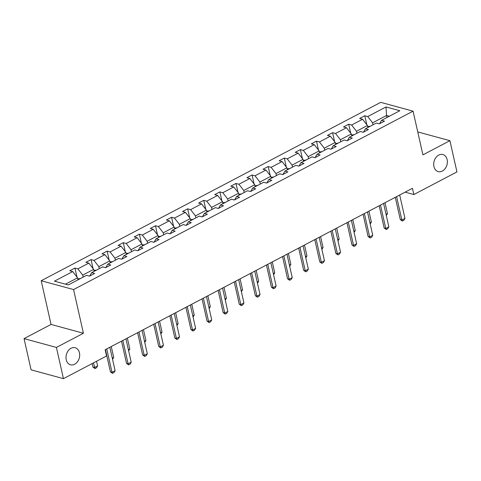 <?xml version="1.0" encoding="UTF-8"?>
<svg xmlns="http://www.w3.org/2000/svg" width="481" height="481" viewBox="0 0 481 481"><rect width="100%" height="100%" fill="white"/><g stroke="black" fill="none" stroke-linecap="round" stroke-linejoin="round"><path stroke-width="0.72" d="M79.443 352.795A8.844 6.674 -74.8 0 1 77.483 361.754A8.844 6.674 -74.8 0 1 70.515 364.796A8.844 6.674 -74.8 0 1 66.234 359.734A8.844 6.674 -74.8 0 1 68.194 350.775A8.844 6.674 -74.8 0 1 75.162 347.733A8.844 6.674 -74.8 0 1 79.443 352.795M447.138 159.602A8.844 6.674 -74.8 0 1 445.172 168.566A8.844 6.674 -74.8 0 1 438.203 171.609A8.844 6.674 -74.8 0 1 433.922 166.546A8.844 6.674 -74.8 0 1 435.888 157.582A8.844 6.674 -74.8 0 1 442.857 154.539A8.844 6.674 -74.8 0 1 447.138 159.602M24.05 338.618L56.415 347.438L83.411 333.255L51.046 324.435L24.05 338.618L31.085 369.835L63.45 378.655L106.548 356.006L105.141 349.765L412.445 188.299L413.852 194.546L456.95 171.903L449.915 140.686L417.748 131.92M51.046 324.435L41.198 280.736L380.705 102.345L413.071 111.165L73.563 289.556L41.198 280.736M56.415 347.438L63.45 378.655M78.018 279.816L77.567 277.82L65.464 284.175M77.567 277.82L72.715 271.573L69.781 270.773L74.946 268.061L76.966 277.044M386.977 117.478L386.526 115.488L372.589 122.805L367.731 116.564L386.002 106.962L399.825 110.726L381.553 120.328L384.487 121.128L379.323 123.839L376.395 123.04L365.452 128.788L368.38 129.587L363.221 132.299L360.293 131.499L349.35 137.247L352.278 138.047L347.12 140.759L344.186 139.965L333.243 145.713L336.177 146.513L331.012 149.224L328.084 148.425L317.141 154.173L320.075 154.972L314.911 157.684L311.983 156.884L301.04 162.632L303.968 163.432L298.809 166.143L295.875 165.344L284.938 171.092L287.866 171.891L282.708 174.603L279.774 173.803L268.831 179.557L271.765 180.351L266.6 183.069L263.672 182.269L252.729 188.017L255.658 188.817L250.499 191.528L247.565 190.729L236.628 196.476L239.556 197.276L234.397 199.988L231.463 199.188L220.52 204.936L223.455 205.736L218.29 208.447L215.362 207.648L204.419 213.402L207.347 214.195L202.188 216.907L199.26 216.113L188.318 221.861L191.246 222.661L186.087 225.373L183.153 224.573L172.21 230.321L175.144 231.12L169.979 233.832L167.051 233.032L156.109 238.78L159.043 239.58L153.878 242.292L150.95 241.492L140.007 247.246L142.935 248.04L137.776 250.751L134.842 249.958L123.906 255.706L126.834 256.505L121.675 259.217L118.741 258.417L107.798 264.165L110.732 264.965L105.567 267.676L102.639 266.877L91.697 272.625L94.625 273.424L89.466 276.136L86.538 275.336L68.266 284.938L54.443 281.175L72.715 271.573M94.12 271.35L93.675 269.354L82.732 275.108L77.874 268.861L74.946 268.061M77.874 268.861L88.817 263.113L85.889 262.313L91.047 259.602L93.073 268.584M110.227 262.891L109.776 260.894L98.833 266.642L93.975 260.401L91.047 259.602M93.975 260.401L104.918 254.647L101.99 253.854L107.149 251.142L109.175 260.125M126.329 254.431L125.878 252.435L114.935 258.183L110.083 251.936L107.149 251.142M110.083 251.936L121.026 246.188L118.092 245.388L123.256 242.677L125.276 251.659M142.43 245.971L141.985 243.975L131.042 249.723L126.184 243.476L123.256 242.677M126.184 243.476L137.127 237.728L134.193 236.929L139.358 234.217L141.384 243.2M158.538 237.506L158.087 235.51L147.144 241.264L142.286 235.017L139.358 234.217M142.286 235.017L153.229 229.269L150.3 228.469L155.459 225.757L157.485 234.74M174.639 229.046L174.188 227.05L163.245 232.798L158.393 226.557L155.459 225.757M158.393 226.557L169.33 220.803L166.402 220.009L171.561 217.298L173.587 226.28M190.741 220.587L190.29 218.59L179.353 224.338L174.495 218.091L171.561 217.298M174.495 218.091L185.438 212.343L182.503 211.544L187.668 208.832L189.688 217.815M206.842 212.127L206.397 210.131L195.454 215.879L190.596 209.632L187.668 208.832M190.596 209.632L201.539 203.884L198.611 203.084L203.77 200.373L205.796 209.355M222.95 203.661L222.499 201.671L211.556 207.419L206.698 201.172L203.77 200.373M206.698 201.172L217.64 195.424L214.712 194.625L219.871 191.913L221.897 200.896M239.051 195.202L238.6 193.206L227.657 198.954L222.805 192.713L219.871 191.913M222.805 192.713L233.748 186.965L230.814 186.165L235.979 183.453L237.999 192.436M255.152 186.742L254.708 184.746L243.765 190.494L238.907 184.253L235.979 183.453M238.907 184.253L249.849 178.499L246.921 177.699L252.08 174.988L254.106 183.976M271.26 178.283L270.809 176.286L259.866 182.034L255.008 175.787L252.08 174.988M255.008 175.787L265.951 170.04L263.023 169.24L268.182 166.528L270.208 175.511M287.361 169.817L286.91 167.827L275.968 173.575L271.116 167.328L268.182 166.528M271.116 167.328L282.058 161.58L279.124 160.78L284.289 158.069L286.309 167.051M303.463 161.357L303.012 159.361L292.075 165.115L287.217 158.868L284.289 158.069M287.217 158.868L298.16 153.12L295.226 152.321L300.391 149.609L302.417 158.592M319.57 152.898L319.119 150.902L308.177 156.65L303.319 150.409L300.391 149.609M303.319 150.409L314.261 144.655L311.333 143.861L316.492 141.149L318.518 150.132M335.672 144.438L335.221 142.442L324.278 148.19L319.426 141.943L316.492 141.149M319.426 141.943L330.363 136.195L327.435 135.395L332.593 132.684L334.62 141.667M351.773 135.979L351.322 133.983L340.386 139.73L335.528 133.484L332.593 132.684M335.528 133.484L346.47 127.736L343.536 126.936L348.701 124.224L350.721 133.207M367.875 127.513L367.43 125.517L356.487 131.271L351.629 125.024L348.701 124.224M351.629 125.024L362.572 119.276L359.644 118.476L364.802 115.765L366.829 124.747M367.731 116.564L364.802 115.765M89.713 276.01L91.697 272.625M83.183 277.098L82.732 275.108M93.675 269.354L88.817 263.113M105.814 267.55L107.798 264.165M99.284 268.638L98.833 266.642M109.776 260.894L104.918 254.647M121.915 259.085L123.906 255.706M115.386 260.179L114.935 258.183M125.878 252.435L121.026 246.188M138.017 250.625L140.007 247.246M131.487 251.719L131.042 249.723M141.985 243.975L137.127 237.728M154.124 242.165L156.109 238.78M147.595 243.26L147.144 241.264M158.087 235.51L153.229 229.269M170.226 233.706L172.21 230.321M163.696 234.794L163.245 232.798M174.188 227.05L169.33 220.803M186.327 225.24L188.318 221.861M179.798 226.335L179.353 224.338M190.29 218.59L185.438 212.343M202.435 216.781L204.419 213.402M195.905 217.875L195.454 215.879M206.397 210.131L201.539 203.884M218.536 208.321L220.52 204.936M212.007 209.415L211.556 207.419M222.499 201.671L217.64 195.424M234.638 199.862L236.628 196.476M228.108 200.95L227.657 198.954M238.6 193.206L233.748 186.965M250.739 191.396L252.729 188.017M244.216 192.49L243.765 190.494M254.708 184.746L249.849 178.499M266.847 182.936L268.831 179.557M260.317 184.031L259.866 182.034M270.809 176.286L265.951 170.04M282.948 174.477L284.938 171.092M276.419 175.571L275.968 173.575M286.91 167.827L282.058 161.58M299.05 166.017L301.04 162.632M292.52 167.105L292.075 165.115M303.012 159.361L298.16 153.12M315.157 157.552L317.141 154.173M308.628 158.646L308.177 156.65M319.119 150.902L314.261 144.655M331.259 149.092L333.243 145.713M324.729 150.186L324.278 148.19M335.221 142.442L330.363 136.195M347.36 140.632L349.35 137.247M340.831 141.727L340.386 139.73M351.322 133.983L346.47 127.736M363.468 132.173L365.452 128.788M356.938 133.261L356.487 131.271M367.43 125.517L362.572 119.276M379.569 123.713L381.553 120.328M83.411 333.255L73.563 289.556M413.071 111.165L422.919 154.87L449.915 140.686M405.104 192.16L413.852 194.546M373.04 124.801L372.589 122.805M389.321 116.246L386.526 115.488L386.002 106.962M399.693 195.003L404.96 218.38L403.896 220.232L402.344 221.044L401.863 220.003L400.288 219.576L395.274 197.324M404.96 218.38L401.863 220.003L396.597 196.627M402.344 221.044L400.288 219.576M370.28 126.25L367.658 126.545M386.045 214.358L387.464 213.612L385.01 202.717M387.464 213.612L386.303 215.512M383.591 203.463L388.858 226.84L387.794 228.691L386.243 229.503L385.762 228.469L384.187 228.036L379.172 205.784M388.858 226.84L385.762 228.469L380.495 205.092M386.243 229.503L384.187 228.036M367.484 211.923L372.751 235.299L371.687 237.151L370.142 237.963L369.655 236.929L368.085 236.496L363.065 214.243M372.751 235.299L369.655 236.929L364.388 213.552M370.142 237.963L368.085 236.496M354.178 134.716L351.557 135.005M369.943 222.817L371.362 222.072L368.909 211.177M371.362 222.072L370.202 223.972M338.077 143.176L335.449 143.464M353.836 231.277L355.261 230.531L352.801 219.637M355.261 230.531L354.1 232.431M351.383 220.388L356.649 243.759L355.585 245.611L354.04 246.428L353.553 245.388L351.978 244.961L346.963 222.709M356.649 243.759L353.553 245.388L348.286 222.012M354.04 246.428L351.978 244.961M321.969 151.635L319.348 151.93M337.734 239.742L339.153 238.991L336.7 228.102M339.153 238.991L337.993 240.897M335.281 228.848L340.548 252.224L339.484 254.076L337.933 254.888L337.452 253.848L335.876 253.421L330.862 231.169M340.548 252.224L337.452 253.848L332.185 230.471M337.933 254.888L335.876 253.421M305.868 160.095L303.246 160.389M321.633 248.202L323.052 247.456L320.599 236.562M323.052 247.456L321.891 249.356M319.174 237.307L324.447 260.684L323.382 262.536L321.831 263.347L321.35 262.307L319.775 261.88L314.76 239.628M324.447 260.684L321.35 262.307L316.077 238.937M321.831 263.347L319.775 261.88M289.766 168.554L287.145 168.849M305.525 256.662L306.95 255.916L304.491 245.021M306.95 255.916L305.79 257.816M303.072 245.767L308.339 269.144L307.275 270.995L305.73 271.807L305.243 270.773L303.667 270.34L298.653 248.088M308.339 269.144L305.243 270.773L299.976 247.396M305.73 271.807L303.667 270.34M273.659 177.02L271.037 177.309M289.424 265.121L290.843 264.376L288.39 253.481M290.843 264.376L289.682 266.276M286.971 254.233L292.238 277.603L291.173 279.455L289.622 280.273L289.141 279.233L287.566 278.806L282.551 256.553M292.238 277.603L289.141 279.233L283.874 255.856M289.622 280.273L287.566 278.806M257.557 185.48L254.936 185.768M273.322 273.587L274.741 272.835L272.288 261.947M274.741 272.835L273.581 274.741M270.869 262.692L276.136 286.069L275.072 287.915L273.521 288.732L273.04 287.692L271.464 287.265L266.45 265.013M276.136 286.069L273.04 287.692L267.767 264.316M273.521 288.732L271.464 287.265M241.456 193.939L238.835 194.234M257.221 282.046L258.64 281.301L256.181 270.406M258.64 281.301L257.479 283.201M254.762 271.152L260.029 294.528L258.964 296.38L257.419 297.192L256.932 296.152L255.357 295.725L250.342 273.473M260.029 294.528L256.932 296.152L251.665 272.781M257.419 297.192L255.357 295.725M238.66 279.611L243.927 302.988L242.863 304.84L241.318 305.651L240.831 304.617L239.255 304.184L234.241 281.932M243.927 302.988L240.831 304.617L235.564 281.241M241.318 305.651L239.255 304.184M222.559 288.071L227.826 311.447L226.761 313.299L225.21 314.111L224.729 313.077L223.154 312.65L218.14 290.398M227.826 311.447L224.729 313.077L219.462 289.7M225.21 314.111L223.154 312.65M206.451 296.536L211.718 319.913L210.654 321.759L209.109 322.577L208.622 321.536L207.052 321.11L202.032 298.857M211.718 319.913L208.622 321.536L203.355 298.16M209.109 322.577L207.052 321.11M190.35 304.996L195.617 328.373L194.552 330.225L193.007 331.036L192.52 329.996L190.945 329.569L185.931 307.317M195.617 328.373L192.52 329.996L187.253 306.625M193.007 331.036L190.945 329.569M174.248 313.456L179.515 336.832L178.451 338.684L176.9 339.496L176.419 338.462L174.844 338.029L169.829 315.776M179.515 336.832L176.419 338.462L171.152 315.085M176.9 339.496L174.844 338.029M225.349 202.399L222.727 202.693M241.113 290.506L242.532 289.76L240.079 278.866M242.532 289.76L241.378 291.66M209.247 210.864L206.626 211.153M225.012 298.966L226.431 298.22L223.978 287.325M226.431 298.22L225.27 300.12M193.146 219.324L190.524 219.613M208.91 307.425L210.329 306.68L207.876 295.791M210.329 306.68L209.169 308.586M177.044 227.784L174.423 228.078M192.803 315.891L194.228 315.145L191.769 304.251M194.228 315.145L193.067 317.045M160.937 236.243L158.315 236.538M176.701 324.35L178.12 323.605L175.667 312.71M178.12 323.605L176.96 325.505M144.835 244.709L142.214 244.997M160.6 332.81L162.019 332.064L159.566 321.17M162.019 332.064L160.858 333.964M158.141 321.915L163.414 345.292L162.35 347.144L160.798 347.955L160.317 346.921L158.742 346.488L153.728 324.242M163.414 345.292L160.317 346.921L155.044 323.545M160.798 347.955L158.742 346.488M128.734 253.168L126.112 253.457M144.492 341.269L145.917 340.524L143.458 329.635M145.917 340.524L144.757 342.43M142.039 330.381L147.306 353.751L146.242 355.603L144.697 356.421L144.21 355.381L142.635 354.954L137.62 332.702M147.306 353.751L144.21 355.381L138.943 332.004M144.697 356.421L142.635 354.954M112.626 261.628L110.005 261.923M128.391 349.735L129.81 348.99L127.357 338.095M129.81 348.99L128.649 350.889M125.938 338.84L131.205 362.217L130.141 364.069L128.589 364.881L128.108 363.84L126.533 363.414L121.519 341.161M131.205 362.217L128.108 363.84L122.841 340.47M128.589 364.881L126.533 363.414M96.525 270.088L93.903 270.382M112.289 358.195L113.708 357.449L111.255 346.554M113.708 357.449L112.548 359.349M109.836 347.3L115.103 370.677L114.039 372.528L112.488 373.34L112.007 372.306L110.432 371.873L105.417 349.621M115.103 370.677L112.007 372.306L106.734 348.929M112.488 373.34L110.432 371.873M80.423 278.553L77.802 278.842M92.142 363.582L92.935 367.105L94.51 367.538L97.607 365.909L96.555 361.261M97.607 365.909L96.543 367.761L94.991 368.572L92.935 367.105M93.458 362.884L94.991 368.572"/></g></svg>
